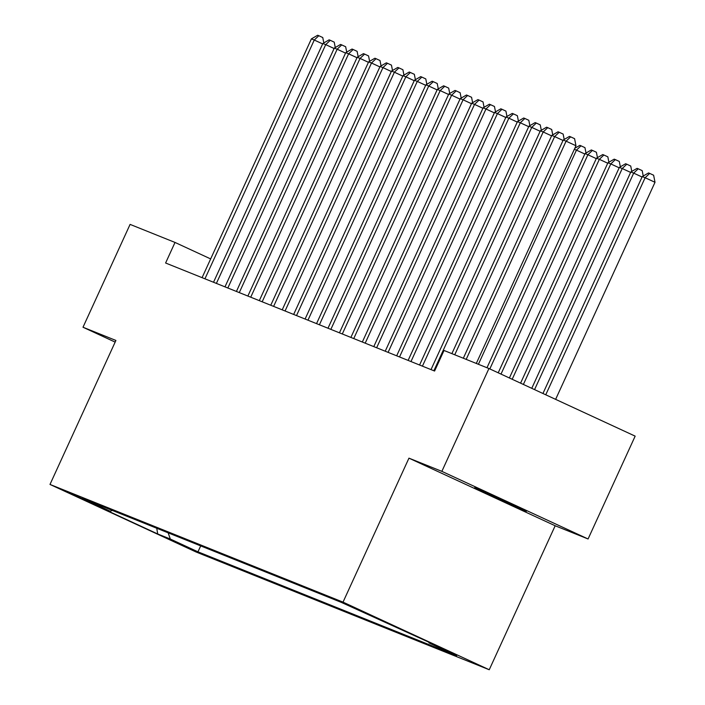 <?xml version="1.0" encoding="UTF-8"?>
<svg xmlns="http://www.w3.org/2000/svg" width="705" height="705" viewBox="0 0 705 705"><rect width="100%" height="100%" fill="white"/><g stroke="black" fill="none" stroke-linecap="round" stroke-linejoin="round"><path stroke-width="1.06" d="M474.791 487.499L496.302 497.889L526.415 511.257L474.791 487.499M343.749 603.022L369.561 614.901L343.749 603.022M588.076 538.981L441.859 471.363L408.953 458.153L555.17 525.763L588.076 538.981L635.161 436.139L488.944 368.521L444.018 350.473L434.597 371.041L165.604 263.009L175.016 242.441L130.09 224.393L83.005 327.235L115.162 342.11M555.17 525.763L489.244 669.75L196.21 552.059L49.993 484.441L343.027 602.132L489.244 669.75M92.672 503.696L67.662 492.187L92.796 503.423M168.151 532.83L170.31 539.034L197.973 551.83L456.664 655.729L429.001 642.934L441.594 647.992L341.273 602.361L82.573 498.461L110.236 511.257L112.359 510.429M170.31 539.034L157.717 533.976L97.651 506.199L110.236 511.257M441.859 471.363L488.944 368.521M408.953 458.153L343.027 602.132M49.993 484.441L115.911 340.453L83.005 327.235M210.663 258.92L175.016 242.441M200.687 545.899L197.973 551.83M429.001 642.934L428.684 642.026M156.748 528.257L157.717 533.976M322.652 43.913L314.263 40.035L204.944 278.81M311.399 38.881L317.673 35.25L318.819 35.708L314.263 40.035L311.399 38.881L202.079 277.655M318.819 35.708L322.767 37.541L323.815 42.917M334.099 48.504L325.71 44.627L216.391 283.401M322.846 43.481L329.12 39.85L330.266 40.308L325.71 44.627L322.846 43.481L213.527 282.256M330.266 40.308L334.214 42.133L335.263 47.517M345.547 53.104L337.157 49.227L227.838 288.001M334.293 48.081L340.568 44.441L341.714 44.908L337.157 49.227L334.293 48.081L224.974 286.856M341.714 44.908L345.661 46.733L346.71 52.117M356.994 57.704L348.605 53.827L239.286 292.601M345.741 52.672L352.015 49.042L353.161 49.5L348.605 53.827L345.741 52.672L236.422 291.447M353.161 49.5L357.109 51.333L358.158 56.708M368.442 62.304L360.052 58.418L250.733 297.193M357.188 57.272L363.463 53.642L364.6 54.1L360.052 58.418L357.188 57.272L247.869 296.047M364.6 54.1L368.556 55.924L369.605 61.309M379.88 66.896L371.5 63.018L262.181 301.793M368.636 61.873L374.91 58.233L376.047 58.7L371.5 63.018L368.636 61.873L259.317 300.647M376.047 58.7L380.004 60.524L381.052 65.909M391.328 71.496L382.947 67.618L273.619 306.393M380.083 66.464L386.349 62.833L387.494 63.291L382.947 67.618L380.083 66.464L270.764 305.239M387.494 63.291L391.451 65.124L392.5 70.5M402.775 76.096L394.386 72.21L285.067 310.993M391.531 71.064L397.796 67.433L398.942 67.892L394.386 72.21L391.531 71.064L282.212 309.839M398.942 67.892L402.899 69.716L403.939 75.1M414.223 80.687L405.833 76.81L296.514 315.584M402.978 75.664L409.244 72.025L410.389 72.492L405.833 76.81L402.978 75.664L293.659 314.439M410.389 72.492L414.346 74.316L415.386 79.7M425.67 85.287L417.281 81.41L307.962 320.185M414.425 80.255L420.691 76.625L421.837 77.083L417.281 81.41L414.425 80.255L305.098 319.03M421.837 77.083L425.785 78.916L426.833 84.292M437.118 89.888L428.728 86.001L319.409 324.785M425.864 84.856L432.139 81.225L433.284 81.683L428.728 86.001L425.864 84.856L316.545 323.63M433.284 81.683L437.232 83.507L438.281 88.892M448.565 94.479L440.176 90.601L330.856 329.376M437.312 89.456L443.586 85.825L444.732 86.283L440.176 90.601L437.312 89.456L327.992 328.23M444.732 86.283L448.68 88.107L449.728 93.492M460.012 99.079L451.623 95.201L342.304 333.976M448.759 94.047L455.033 90.416L456.179 90.874L451.623 95.201L448.759 94.047L339.44 332.83M456.179 90.874L460.127 92.707L461.176 98.092M471.46 103.679L463.07 99.802L353.751 338.576M460.206 98.647L466.481 95.016L467.626 95.475L463.07 99.802L460.206 98.647L350.887 337.422M467.626 95.475L471.575 97.299L472.623 102.683M482.907 108.27L474.518 104.393L365.199 343.168M471.654 103.247L477.928 99.617L479.074 100.075L474.518 104.393L471.654 103.247L362.335 342.022M479.074 100.075L483.022 101.899L484.071 107.283M494.355 112.871L485.965 108.993L376.646 347.768M483.101 107.847L489.376 104.208L490.521 104.666L485.965 108.993L483.101 107.847L373.782 346.622M490.521 104.666L494.469 106.499L495.518 111.883M505.793 117.471L497.413 113.593L388.094 352.368M494.549 112.439L500.823 108.808L501.96 109.266L497.413 113.593L494.549 112.439L385.23 351.213M501.96 109.266L505.917 111.099L506.965 116.475M478.404 364.282L576.443 150.139L574.346 149.293M584.833 154.016L576.443 150.139L580.999 145.82L584.956 147.645L585.996 153.029M574.804 148.279L579.854 145.353L580.999 145.82M517.241 122.062L508.86 118.184L399.532 356.959M505.996 117.039L512.262 113.408L513.407 113.866L508.86 118.184L505.996 117.039L396.677 355.813M513.407 113.866L517.364 115.691L518.413 121.075M489.825 368.926L587.891 154.739L585.035 153.584L486.988 367.737M596.28 158.616L587.891 154.739L592.447 150.412L596.395 152.245L597.443 157.62M585.035 153.584L591.301 149.953L592.447 150.412M528.688 126.662L520.299 122.785L410.98 361.559M517.444 121.639L523.709 117.999L524.855 118.466L520.299 122.785L517.444 121.639L408.125 360.414M524.855 118.466L528.812 120.291L529.852 125.675M501.008 374.099L599.338 159.33L596.474 158.184L498.215 372.804M607.728 163.216L599.338 159.33L603.894 155.012L607.842 156.836L608.891 162.221M596.474 158.184L602.749 154.554L603.894 155.012M540.136 131.262L531.746 127.385L422.427 366.159M528.891 126.23L535.157 122.6L536.302 123.058L531.746 127.385L528.891 126.23L419.572 365.005M536.302 123.058L540.259 124.891L541.299 130.266M512.191 379.272L610.786 163.93L607.922 162.785L509.398 377.977M619.175 167.808L610.786 163.93L615.342 159.612L619.29 161.436L620.338 166.821M607.922 162.785L614.196 159.154L615.342 159.612M551.583 135.862L543.194 131.976L433.875 370.751M540.338 130.83L546.604 127.2L547.75 127.658L543.194 131.976L540.338 130.83L431.011 369.605M547.75 127.658L551.698 129.482L552.746 134.867M523.383 384.445L622.233 168.53L619.369 167.376L520.581 383.15M630.623 172.408L622.233 168.53L626.789 164.203L630.737 166.036L631.786 171.421M619.369 167.376L625.643 163.745L626.789 164.203M563.031 140.454L554.641 136.576L454.743 354.782M551.777 135.43L558.052 131.791L559.197 132.258L554.641 136.576L551.777 135.43L451.879 353.637M559.197 132.258L563.145 134.082L564.194 139.467M534.566 389.618L633.68 173.13L630.816 171.976L531.764 388.323M642.07 177.008L633.68 173.13L638.236 168.803L642.184 170.628L643.233 176.012M630.816 171.976L637.091 168.345L638.236 168.803M476.298 363.445L575.967 145.741L566.089 141.176L466.19 359.383M563.225 140.022L569.499 136.391L570.645 136.849L566.089 141.176L563.225 140.022L463.326 358.228M570.645 136.849L574.593 138.682L575.967 145.741M555.628 399.356L655.007 182.295L645.128 177.722L642.264 176.576L542.947 393.496M545.749 394.791L645.128 177.722L649.684 173.404L653.632 175.228L655.007 182.295M642.264 176.576L648.538 172.945L649.684 173.404"/></g></svg>
